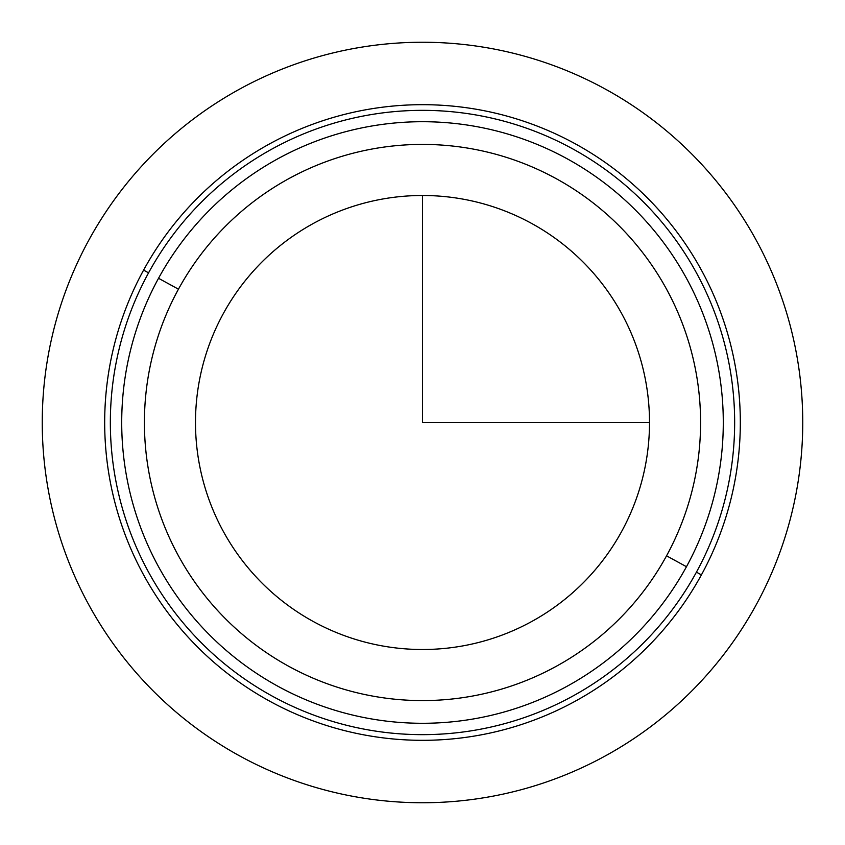 <?xml version="1.0" encoding="UTF-8"?>
<svg xmlns="http://www.w3.org/2000/svg" width="845" height="845" viewBox="0 0 845 845"><rect width="100%" height="100%" fill="white"/><g stroke="black" fill="none" stroke-linecap="round" stroke-linejoin="round"><path stroke-width="1.27" d="M223.281 313.664A227.02 227.02 0 0 1 531.336 223.281A227.02 227.02 0 0 1 621.719 531.336A227.02 227.02 0 0 1 313.664 621.719A227.02 227.02 0 0 1 223.281 313.664A227.02 227.02 0 0 0 313.664 621.719A227.02 227.02 0 0 0 621.719 531.336A227.02 227.02 0 0 0 531.336 223.281A227.02 227.02 0 0 0 223.281 313.664M686.467 566.71A300.799 300.799 0 0 0 566.71 158.533A300.799 300.799 0 0 0 158.533 278.29A300.799 300.799 0 0 0 278.29 686.467A300.799 300.799 0 0 0 686.467 566.71A300.799 300.799 0 0 1 278.29 686.467A300.799 300.799 0 0 1 158.533 278.29L178.453 289.18A278.089 278.089 0 0 1 555.82 178.453A278.089 278.089 0 0 1 666.547 555.82A278.089 278.089 0 0 1 289.18 666.547A278.089 278.089 0 0 1 178.453 289.18A278.089 278.089 0 0 0 289.18 666.547A278.089 278.089 0 0 0 666.547 555.82L686.467 566.71L666.547 555.82A278.089 278.089 0 0 0 555.82 178.453A278.089 278.089 0 0 0 178.453 289.18L158.533 278.29A300.799 300.799 0 0 1 566.71 158.533A300.799 300.799 0 0 1 686.467 566.71M148.562 272.85A312.143 312.143 0 0 1 572.149 148.562A312.143 312.143 0 0 1 696.438 572.149A312.143 312.143 0 0 1 272.85 696.438A312.143 312.143 0 0 1 148.562 272.85L143.587 270.125A317.826 317.826 0 0 1 574.875 143.587A317.826 317.826 0 0 1 701.413 574.875L696.438 572.149A312.143 312.143 0 0 0 572.149 148.562A312.143 312.143 0 0 0 148.562 272.85A312.143 312.143 0 0 0 272.85 696.438A312.143 312.143 0 0 0 696.438 572.149L701.413 574.875A317.826 317.826 0 0 1 270.125 701.413A317.826 317.826 0 0 1 143.587 270.125L148.562 272.85M701.413 574.875A317.826 317.826 0 0 0 574.875 143.587A317.826 317.826 0 0 0 143.587 270.125A317.826 317.826 0 0 0 270.125 701.413A317.826 317.826 0 0 0 701.413 574.875M422.5 195.48L422.5 422.5L649.52 422.5M802.75 422.5A380.25 380.25 0 0 1 422.5 802.75A380.25 380.25 0 0 1 42.25 422.5A380.25 380.25 0 0 1 422.5 42.25A380.25 380.25 0 0 1 802.75 422.5"/></g></svg>
